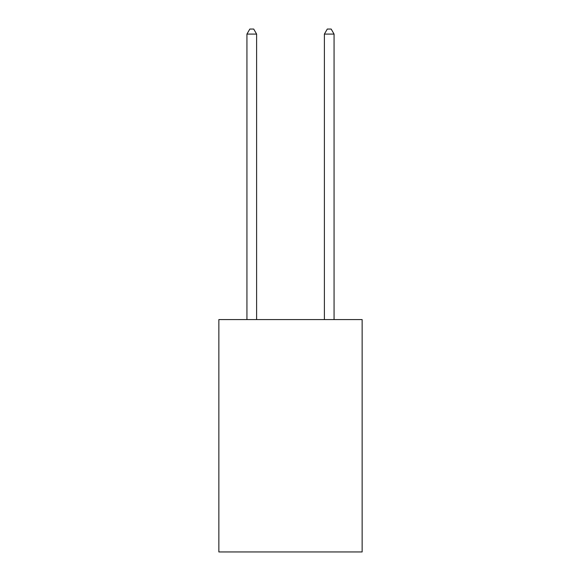 <?xml version="1.0" encoding="UTF-8"?>
<svg xmlns="http://www.w3.org/2000/svg" width="581" height="581" viewBox="0 0 581 581"><rect width="100%" height="100%" fill="white"/><g stroke="black" fill="none" stroke-linecap="round" stroke-linejoin="round"><path stroke-width="0.87" d="M362.145 319.586L362.145 551.95L218.855 551.95L218.855 319.586L362.145 319.586M256.613 319.586L256.613 34.083L246.932 34.083L246.932 319.586M246.932 34.083L249.837 29.05L253.708 29.05L256.613 34.083M334.068 319.586L334.068 34.083L324.387 34.083L324.387 319.586M324.387 34.083L327.292 29.05L331.163 29.05L334.068 34.083"/></g></svg>

